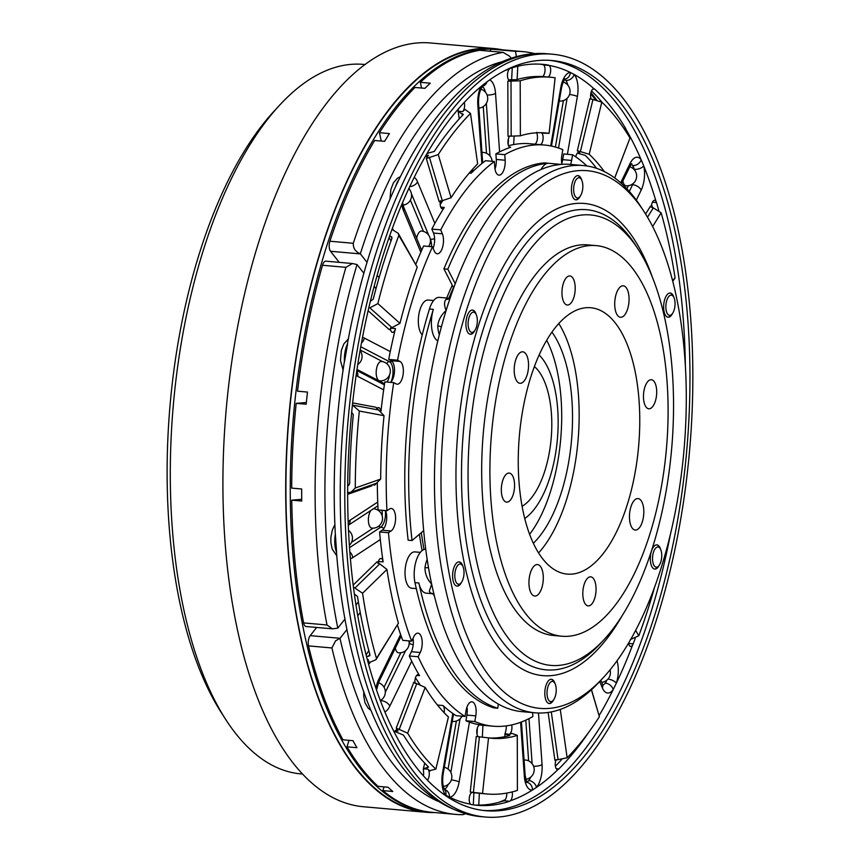 <?xml version="1.0" encoding="UTF-8"?>
<svg xmlns="http://www.w3.org/2000/svg" width="860" height="860" viewBox="0 0 860 860"><rect width="100%" height="100%" fill="white"/><g stroke="black" fill="none" stroke-linecap="round" stroke-linejoin="round"><path stroke-width="1.29" d="M534.404 366.575A73.541 32.927 -85 0 1 538.338 370.703A73.541 32.927 -85 0 1 550.647 443.577A73.541 32.927 -85 0 1 522.074 506.314M539.145 355.019A87.516 39.184 -85 0 1 542.133 358.373A87.516 39.184 -85 0 1 557.022 442.964A87.516 39.184 -85 0 1 524.718 518.526M462.024 716.208A9.729 9.729 0 0 1 452.51 721.465A9.729 4.354 -85 0 1 452.231 721.422M524.095 760.304A9.729 4.354 -85 0 1 525.395 759.993A9.729 9.729 0 0 1 525.74 779.321M416.659 238.295A9.729 4.354 -85 0 1 416.788 237.661A9.729 4.354 -85 0 1 421.572 231.039A9.729 9.729 0 0 1 428.592 246.422M316.641 627.445L310.202 635.647A7.288 3.268 95 0 0 308.858 638.41A7.288 3.268 95 0 0 308.525 645.892A382.872 171.43 -85 0 0 342.979 739.815L352.944 740.686A382.872 171.43 -85 0 0 356.954 747.705L346.988 746.824A382.872 171.43 -85 0 0 378.024 786.341L387.978 787.222A382.872 171.43 -85 0 0 392.837 791.49L382.883 790.609L384.033 786.868M310.202 635.647L340.076 638.281A7.288 3.268 95 0 0 340.001 638.389L335.637 640.775L331.906 647.956L308.525 645.892M586.885 165.969A291.712 130.612 95 0 0 572.588 154.757L571.61 160.444A11.546 5.171 -85 0 1 570.545 164.421M572.588 154.757L563.708 153.972L562.73 159.659A11.546 5.171 -85 0 1 561.774 163.346M561.967 164.314A11.546 5.171 -85 0 1 561.849 155.359L562.827 149.672A291.712 130.612 95 0 0 544.466 145.028A291.712 130.612 95 0 0 504.766 154.671L505.153 160.239A11.546 5.171 -85 0 1 498.95 175.15A11.546 5.171 -85 0 1 496.833 173.838A11.546 5.171 -85 0 1 494.769 167.066L494.382 161.497A291.712 130.612 95 0 0 440.718 229.867L442.362 233.823A11.546 5.171 -85 0 1 442.728 246.68A11.546 5.171 -85 0 1 437.235 253.775A11.546 5.171 -85 0 1 435.117 252.464A11.546 5.171 -85 0 1 434.128 250.722L432.483 246.766A291.712 130.612 95 0 0 397.589 360.19L400.061 361.479A11.546 5.171 -85 0 1 403.157 374.207A11.546 5.171 -85 0 1 397.105 384.205A11.546 5.171 -85 0 1 396.191 383.936L393.719 382.646A291.712 130.612 95 0 0 386.946 510.722L389.58 508.991A11.546 5.171 -85 0 1 391.354 508.486A11.546 5.171 -85 0 1 395.589 518.494A11.546 5.171 -85 0 1 391.096 530.986L388.473 532.716A291.712 130.612 95 0 0 411.639 641.13L413.724 636.851A11.546 5.171 -85 0 1 417.992 633.164A11.546 5.171 -85 0 1 422.077 640.259A11.546 5.171 -85 0 1 420.239 652.482L418.154 656.76A291.712 130.612 95 0 0 465.045 716.466L466.023 710.779A11.546 5.171 -85 0 1 471.914 701.824A11.546 5.171 -85 0 1 475.784 715.864L474.806 721.551A291.712 130.612 95 0 0 493.167 726.195A291.712 130.612 95 0 0 532.856 716.552L532.587 712.585M509.733 135.987A6.074 2.72 -85 0 0 507.938 142.685A6.074 2.72 -85 0 0 510.163 147.329A6.074 2.72 -85 0 0 510.679 147.264A291.712 130.612 95 0 0 499.585 151.898A291.712 130.612 95 0 0 495.897 153.886L496.274 159.455A11.546 5.171 -85 0 1 495.005 169.097M440.471 200.713A6.074 2.72 -85 0 0 442.373 208.765A6.074 2.72 -85 0 0 444.276 207.453A291.712 130.612 95 0 0 434.87 223.417A291.712 130.612 95 0 0 431.838 229.082L433.494 233.038A11.546 5.171 -85 0 1 433.096 248.239M622.844 181.062A9.729 4.354 95 0 0 625.972 185.76A9.729 4.354 95 0 0 626.091 185.771A9.729 9.729 0 0 0 629.799 166.786M511.463 58.276L509.324 56.04L503.143 52.374L479.762 50.31A382.872 171.43 -85 0 0 420.325 82.302L421.55 88.043M370.918 510.41A9.729 4.354 95 0 0 370.413 511.184A9.729 4.354 95 0 0 369.08 524.869A9.729 4.354 95 0 0 371.95 528.126A9.729 9.729 0 0 0 382.034 515.398A9.729 9.729 0 0 0 373.659 508.754A9.729 4.354 95 0 0 373.455 508.744M326.133 261.203A7.288 3.268 95 0 0 325.886 261.161A7.288 3.268 95 0 0 325.628 261.161A7.288 3.268 95 0 0 322.511 265.267A382.872 171.43 -85 0 0 297.538 391.192L307.493 392.063A382.872 171.43 -85 0 0 306.149 404.232L296.195 403.362A382.872 171.43 -85 0 0 291.712 488.114L301.677 488.985A382.872 171.43 -85 0 0 301.731 501.036L291.776 500.154L301.72 499.305M363.887 273.265L357.104 264.633A7.288 3.268 95 0 0 357.029 264.547L352.417 263.525L345.903 267.331L322.511 265.267M325.886 261.161L352.417 263.525M492.113 161.293A9.729 9.729 0 0 0 483.277 152.413A9.729 4.354 95 0 0 481.976 152.725M381.442 361.469A9.729 4.354 95 0 0 380.378 361.662A9.729 4.354 95 0 0 376.175 373.1A9.729 4.354 95 0 0 379.733 380.84A9.729 9.729 0 0 0 390.311 370.95A9.729 9.729 0 0 0 381.442 361.469M559.269 100.996A9.729 4.354 95 0 0 559.548 101.039A9.729 9.729 0 0 0 563.268 82.066M395.342 648.096A9.729 4.354 95 0 0 397.406 652.31A9.729 4.354 95 0 0 398.588 652.804A9.729 9.729 0 0 0 408.909 640.893M658.749 210.463A371.928 166.539 95 0 0 656.524 202.573L656.029 201.391A371.692 166.431 95 0 0 643.71 165.84A7.288 3.87 166.8 0 1 634.207 169.345L632.627 165.539A12.395 5.547 -85 0 1 634.207 169.345A12.395 5.547 -85 0 1 634.293 169.71M620.683 182.772L630.058 163.518A19.694 8.815 -85 0 1 641.184 159.788A371.692 166.431 95 0 0 626.177 129.742A6.074 2.72 -85 0 1 626.553 132.494M626.177 129.742L625.693 128.57A371.928 166.539 95 0 0 594.755 89.182L594.013 88.784A371.692 166.431 95 0 0 574.168 74.454A19.694 8.815 -85 0 1 577.383 96.46L567.407 154.295M536.855 132.311L537.328 135.385A6.074 2.72 -85 0 1 534.802 144.179M541.058 132.698A6.074 2.72 -85 0 1 542.52 134.268A6.074 2.72 -85 0 1 542.854 140.395A6.074 2.72 -85 0 1 540.435 144.674M565.052 79.099A7.288 6.514 -90.8 0 0 570.395 72.487A371.692 166.431 95 0 0 549.282 65.468L543.649 64.973A6.074 2.72 -85 0 1 544.455 66.198A6.074 2.72 -85 0 1 543.853 75.056L542.757 76.776M549.282 65.468A6.074 2.72 -85 0 1 550.088 66.693A6.074 2.72 -85 0 1 550.454 72.659A6.074 2.72 -85 0 1 548.153 77.024M472.925 168.872A6.074 2.72 -85 0 1 471.129 173.247L469.227 173.075M458.348 109.134L458.133 111.219L463.024 114.831L463.271 114.272M464.303 102.512A6.074 2.72 -85 0 1 462.669 111.617L458.133 111.219M376.508 409.145A6.074 2.72 -85 0 1 378.55 407.586A6.074 2.72 -85 0 1 380.185 409.188A6.074 2.72 -85 0 1 380.658 410.929M377.895 563.364A6.074 2.72 -85 0 1 381.023 558.473A6.074 2.72 -85 0 1 382.657 560.086A6.074 2.72 -85 0 1 383.13 561.881L378.346 561.462M466.98 707.103A11.546 5.171 -85 0 1 466.905 715.09L465.926 720.777A291.712 130.612 95 0 0 469.442 722.142L459.132 781.88A19.694 8.815 -85 0 1 449.479 797.166L445.706 795.199A19.694 8.815 -85 0 1 443.792 791.952A19.694 8.815 -85 0 1 442.491 773.204L452.801 713.467A291.712 130.612 95 0 1 442.986 705.522A6.074 2.72 -85 0 1 443.76 706.716A6.074 2.72 -85 0 1 444.125 712.693M394.654 731.451L403.437 735.053A359.781 161.089 -85 0 0 428.549 767.012L423.367 768.786L423.582 772.151A6.074 2.72 -85 0 1 423.421 775.881M430.129 770.431L429.978 771.044A359.781 161.089 95 0 1 427.904 769.184A6.074 2.72 -85 0 1 428.678 770.388A6.074 2.72 -85 0 1 427.42 780.181M506.26 725.894A6.074 2.72 -85 0 1 505.884 730.301L505.046 734.01L509.711 735.483A303.87 136.063 95 0 1 489.286 737.987M504.938 736.665L504.927 733.655L509.163 734.375A6.074 2.72 -85 0 0 511.668 724.937M444.491 789.501A7.288 6.514 -90.8 0 1 449.479 797.166A371.692 166.431 95 0 0 470.592 804.186L471.334 804.562A371.928 166.539 95 0 0 477.236 805.315A371.928 166.539 95 0 0 509.636 801.262L510.41 800.757A371.692 166.431 95 0 0 532.458 790.017A7.288 6.482 -99 0 0 526.804 782.267M474.43 805.014A371.928 166.539 95 0 0 504.003 800.767L504.777 800.262A6.074 2.72 -85 0 0 506.744 793.092M512.151 791.931A6.074 2.72 -85 0 1 510.41 800.757M555.377 766.249A371.928 166.539 95 0 0 561.849 759.294M652.579 208.012A371.928 166.539 95 0 0 651.633 204.637M550.712 145.921L560.741 87.784A19.694 8.815 -85 0 1 570.395 72.487L574.168 74.454A7.288 5.977 -40.6 0 1 565.783 80.421L564.697 79.518A12.395 5.547 -85 0 1 565.783 80.421A12.395 5.547 -85 0 1 567.75 84.989M548.551 65.102A371.928 166.539 95 0 0 542.649 64.339A371.928 166.539 95 0 0 510.249 68.402L509.464 68.907A371.692 166.431 95 0 0 505.497 70.369M631.24 164.249A12.395 5.547 -85 0 1 632.627 165.539A7.288 5.794 144.2 0 0 641.184 159.788L643.71 165.84A19.694 8.815 -85 0 1 641.162 190.178L636.325 200.122M653.062 160.014A376.551 168.603 95 0 0 551.926 60.522A376.551 168.603 95 0 0 372.702 291.873A376.551 168.603 95 0 0 384.56 711.209A376.551 168.603 95 0 0 485.706 810.7A376.551 168.603 95 0 0 664.92 579.35A376.551 168.603 95 0 0 653.062 160.014M382.313 715.832A382.872 171.43 95 0 0 485.147 817A382.872 171.43 95 0 0 667.382 581.758A382.872 171.43 95 0 0 655.32 155.391A382.872 171.43 95 0 0 552.475 54.223A382.872 171.43 95 0 0 370.252 289.465A382.872 171.43 95 0 0 382.313 715.832M416.315 588.616L411.693 588.208A18.232 8.159 -85 0 1 408.349 586.133A18.232 8.159 -85 0 1 405.716 565.342A18.232 8.159 -85 0 1 414.896 551.894L420.325 552.367M462.164 565.181A10.137 4.536 -85 0 1 462.454 565.579A10.137 4.536 -85 0 1 460.906 583.069A10.137 4.536 -85 0 1 456.66 583.069A10.137 4.536 -85 0 1 455.714 569.417A10.137 4.536 -85 0 1 462.164 565.181M458.928 561.892A12.158 5.439 -85 0 1 460.917 563.246A12.158 5.439 -85 0 1 461.261 563.719L462.454 565.579M460.906 583.069L459.412 584.682A12.158 5.439 -85 0 1 456.8 586.079M554.657 682.98A10.137 4.536 -85 0 1 553.109 700.47A10.137 4.536 -85 0 1 548.863 700.47A10.137 4.536 -85 0 1 547.917 686.817A10.137 4.536 -85 0 1 554.367 682.582A10.137 4.536 -85 0 1 554.657 682.98L553.464 681.131A12.158 5.439 95 0 0 553.12 680.647A12.158 5.439 95 0 0 551.142 679.292M555.108 683.818A12.158 5.439 95 0 0 553.614 680.69A12.158 5.439 95 0 0 551.389 679.303A12.158 5.439 95 0 0 545.272 688.269A12.158 5.439 95 0 0 547.024 702.136A12.158 5.439 95 0 0 549.25 703.523A12.158 5.439 95 0 0 553.7 699.728M475.763 313.739A10.137 4.536 -85 0 1 474.215 331.229A10.137 4.536 -85 0 1 469.969 331.229A10.137 4.536 -85 0 1 469.022 317.577A10.137 4.536 -85 0 1 475.483 313.33A10.137 4.536 -85 0 1 475.763 313.739L474.569 311.879A12.158 5.439 95 0 0 474.236 311.406A12.158 5.439 95 0 0 472.248 310.051M476.214 314.567A12.158 5.439 95 0 0 474.72 311.449A12.158 5.439 95 0 0 472.495 310.062A12.158 5.439 95 0 0 466.378 319.028A12.158 5.439 95 0 0 468.13 332.885A12.158 5.439 95 0 0 470.356 334.271A12.158 5.439 95 0 0 474.806 330.487M581.285 179.299A10.137 4.536 -85 0 1 579.737 196.79A10.137 4.536 -85 0 1 575.49 196.79A10.137 4.536 -85 0 1 574.544 183.137A10.137 4.536 -85 0 1 580.995 178.891A10.137 4.536 -85 0 1 581.285 179.299L580.091 177.439A12.158 5.439 95 0 0 579.747 176.966A12.158 5.439 95 0 0 577.769 175.612M581.736 180.127A12.158 5.439 95 0 0 580.242 177.01A12.158 5.439 95 0 0 578.017 175.623A12.158 5.439 95 0 0 571.9 184.588A12.158 5.439 95 0 0 573.652 198.445A12.158 5.439 95 0 0 575.878 199.832A12.158 5.439 95 0 0 580.328 196.048M673.487 296.7A10.137 4.536 -85 0 1 671.95 314.19A10.137 4.536 -85 0 1 667.704 314.19A10.137 4.536 -85 0 1 666.758 300.538A10.137 4.536 -85 0 1 673.208 296.302A10.137 4.536 -85 0 1 673.487 296.7L672.305 294.851A12.158 5.439 95 0 0 671.961 294.367A12.158 5.439 95 0 0 669.972 293.013M673.939 297.528A12.158 5.439 95 0 0 672.455 294.41A12.158 5.439 95 0 0 670.22 293.023A12.158 5.439 95 0 0 664.103 301.989A12.158 5.439 95 0 0 665.855 315.856A12.158 5.439 95 0 0 668.091 317.233A12.158 5.439 95 0 0 672.541 313.448M660.179 548.54A10.137 4.536 -85 0 1 658.631 566.03A10.137 4.536 -85 0 1 654.385 566.03A10.137 4.536 -85 0 1 653.439 552.378A10.137 4.536 -85 0 1 659.889 548.142A10.137 4.536 -85 0 1 660.179 548.54L658.986 546.691A12.158 5.439 95 0 0 658.642 546.207A12.158 5.439 95 0 0 656.664 544.853M660.63 549.379A12.158 5.439 95 0 0 659.136 546.25A12.158 5.439 95 0 0 656.911 544.864A12.158 5.439 95 0 0 650.794 553.829A12.158 5.439 95 0 0 652.546 567.697A12.158 5.439 95 0 0 654.772 569.083A12.158 5.439 95 0 0 659.222 565.289M490.404 677.594A269.836 120.819 95 0 0 603.365 677.551A269.836 120.819 95 0 0 644.441 212.226A269.836 120.819 95 0 0 636.862 201.541A269.836 120.819 95 0 0 465.217 314.265A269.836 120.819 95 0 0 490.404 677.594M603.365 677.551L599.753 681.453A274.695 123.001 -85 0 1 535.146 712.822A274.695 123.001 -85 0 1 484.76 681.507A274.695 123.001 -85 0 1 445.136 368.252A274.695 123.001 -85 0 1 583.456 165.561A274.695 123.001 -85 0 1 633.852 196.865A274.695 123.001 -85 0 1 641.56 207.754L644.441 212.226M535.146 712.822L522.16 711.671A274.695 123.001 -85 0 1 471.764 680.357A274.695 123.001 -85 0 1 435.59 600.667A274.695 123.001 -85 0 1 434.364 595.851A274.695 123.001 -85 0 1 431.656 584.112C427.237 579.425 425.012 573.921 424.958 567.621A21.876 9.793 -85 0 1 427.151 559.333M441.363 326.983A7.288 2.021 -3.3 0 0 437.74 325.994C438.439 319.952 441.234 314.781 446.125 310.481C444.104 305.45 444.029 301.763 445.921 299.398A21.876 9.793 -85 0 1 449.533 298.269L439.352 297.377A21.876 9.793 95 0 0 429.452 309.009A274.695 123.001 -85 0 0 408.135 540.198L412.037 540.542A274.695 123.001 -85 0 1 433.354 309.353A21.876 9.793 95 0 0 435.396 338.808A21.876 9.793 95 0 0 437.815 340.861M430.398 593.045A21.876 9.793 -85 0 0 432.376 593.701L432.773 593.798A7.288 6.375 -59.7 0 0 430.398 593.045L429.29 591.282L431.656 584.112A274.695 123.001 -85 0 1 429.204 571.653A274.695 123.001 -85 0 1 428.344 566.772A274.695 123.001 -85 0 1 440.943 328.552A274.695 123.001 -85 0 1 442.223 323.844A274.695 123.001 -85 0 1 446.125 310.481A274.695 123.001 -85 0 1 450.253 297.71A274.695 123.001 -85 0 1 451.844 293.088A274.695 123.001 -85 0 1 551.668 165.916A274.695 123.001 -85 0 1 559.602 164.518A274.695 123.001 -85 0 1 560.774 164.4L544.875 162.938A21.876 9.793 95 0 0 544.111 162.938A274.695 123.001 -85 0 0 443.921 268.868L453.682 287.971M604.064 639.582L600.452 643.495A230.942 103.404 -85 0 1 582.854 658.921A230.942 103.404 -85 0 1 503.777 643.538A230.942 103.404 -85 0 1 479.385 342.205A230.942 103.404 -85 0 1 620.984 226.975A230.942 103.404 -85 0 1 629.122 236.102A230.942 103.404 -85 0 1 635.604 245.25L638.486 249.722A226.072 101.233 95 0 0 632.132 240.768A226.072 101.233 95 0 0 488.329 335.217A226.072 101.233 95 0 0 509.421 639.625A226.072 101.233 95 0 0 604.064 639.582A226.072 101.233 95 0 0 638.486 249.722M549.002 703.48A12.158 5.439 95 0 0 551.615 702.082L553.109 700.47M470.108 334.239A12.158 5.439 95 0 0 472.721 332.841L474.215 331.229M575.63 199.799A12.158 5.439 95 0 0 578.242 198.402L579.737 196.79M667.844 317.2A12.158 5.439 95 0 0 670.456 315.803L671.95 314.19M654.524 569.041A12.158 5.439 95 0 0 657.137 567.643L658.631 566.03M596.249 245.627L588.014 244.906A196.058 87.784 95 0 0 489.297 389.569A196.058 87.784 95 0 0 517.569 613.148A196.058 87.784 95 0 0 553.539 635.497L561.774 636.217A196.058 87.784 -85 0 1 525.804 613.868A196.058 87.784 -85 0 1 497.521 390.3A196.058 87.784 -85 0 1 596.249 245.627A196.058 87.784 -85 0 1 632.207 267.976A196.058 87.784 -85 0 1 660.491 491.554A196.058 87.784 -85 0 1 561.774 636.217M585.477 604.236A14.588 6.536 -85 0 1 583.37 587.606A14.588 6.536 -85 0 1 590.723 576.845A14.588 6.536 -85 0 1 593.389 578.511A14.588 6.536 -85 0 1 595.496 595.141A14.588 6.536 -85 0 1 588.154 605.902A14.588 6.536 -85 0 1 585.477 604.236M503.981 500.466A14.588 6.536 -85 0 1 501.875 483.836A14.588 6.536 -85 0 1 509.217 473.075A14.588 6.536 -85 0 1 511.893 474.731A14.588 6.536 -85 0 1 514 491.372A14.588 6.536 -85 0 1 506.647 502.132A14.588 6.536 -85 0 1 503.981 500.466M564.622 303.344A14.588 6.536 -85 0 1 562.515 286.713A14.588 6.536 -85 0 1 569.857 275.952A14.588 6.536 -85 0 1 572.534 277.608A14.588 6.536 -85 0 1 574.641 294.249A14.588 6.536 -85 0 1 567.299 305.01A14.588 6.536 -85 0 1 564.622 303.344M646.118 407.113A14.588 6.536 -85 0 1 644.022 390.483A14.588 6.536 -85 0 1 651.364 379.722A14.588 6.536 -85 0 1 654.041 381.378A14.588 6.536 -85 0 1 656.137 398.019A14.588 6.536 -85 0 1 648.795 408.779A14.588 6.536 -85 0 1 646.118 407.113M531.835 594.249A15.802 7.074 -85 0 1 529.556 576.232A15.802 7.074 -85 0 1 537.511 564.568A15.802 7.074 -85 0 1 540.413 566.375A15.802 7.074 -85 0 1 542.692 584.391A15.802 7.074 -85 0 1 534.737 596.055A15.802 7.074 -85 0 1 531.835 594.249M517.086 381.485A15.802 7.074 -85 0 1 514.807 363.468A15.802 7.074 -85 0 1 522.762 351.804A15.802 7.074 -85 0 1 525.664 353.611A15.802 7.074 -85 0 1 527.943 371.627A15.802 7.074 -85 0 1 519.988 383.291A15.802 7.074 -85 0 1 517.086 381.485M617.598 315.48A15.802 7.074 -85 0 1 615.319 297.463A15.802 7.074 -85 0 1 623.274 285.8A15.802 7.074 -85 0 1 626.177 287.606A15.802 7.074 -85 0 1 628.456 305.623A15.802 7.074 -85 0 1 620.501 317.275A15.802 7.074 -85 0 1 617.598 315.48M632.347 528.244A15.802 7.074 -85 0 1 630.068 510.227A15.802 7.074 -85 0 1 638.023 498.563A15.802 7.074 -85 0 1 640.926 500.359A15.802 7.074 -85 0 1 643.205 518.386A15.802 7.074 -85 0 1 635.25 530.039A15.802 7.074 -85 0 1 632.347 528.244M615.287 322.984A133.698 59.867 95 0 0 590.766 307.74A133.698 59.867 95 0 0 523.439 406.404A133.698 59.867 95 0 0 542.725 558.871A133.698 59.867 95 0 0 567.256 574.104A133.698 59.867 95 0 0 634.572 475.451A133.698 59.867 95 0 0 615.287 322.984M422.228 334.948A18.232 8.159 -85 0 1 421.658 334.293A18.232 8.159 -85 0 1 419.024 313.502A18.232 8.159 -85 0 1 428.215 300.054L433.644 300.527M498.305 704.071L497.757 708.242A274.695 123.001 -85 0 1 458.993 679.228A274.695 123.001 -85 0 1 418.885 582.983A21.876 9.793 95 0 0 422.077 590.648A21.876 9.793 95 0 0 426.098 593.142L432.376 593.701M497.757 708.242L493.855 707.898A274.695 123.001 -85 0 1 455.09 678.884A274.695 123.001 -85 0 1 414.982 582.639A21.876 9.793 95 0 1 416.283 560.408A21.876 9.793 95 0 1 425.721 549.196M462.906 566.407A12.158 5.439 95 0 0 461.411 563.289A12.158 5.439 95 0 0 459.186 561.903A12.158 5.439 95 0 0 453.059 570.868A12.158 5.439 95 0 0 454.811 584.725A12.158 5.439 95 0 0 457.047 586.111A12.158 5.439 95 0 0 461.498 582.327M422.12 550.583A229.727 102.856 -85 0 1 419.39 534.264M446.706 298.022A229.727 102.856 -85 0 1 452.274 285.219M455.252 283.757L447.813 269.212A274.695 123.001 -85 0 1 548.003 163.282A21.876 9.793 95 0 0 541.069 169.506M412.037 540.542L423.679 530.609M447.813 269.212L443.921 268.868M554.109 165.367L560.774 164.4A274.695 123.001 -85 0 1 561.73 164.335A274.695 123.001 -85 0 1 569.814 164.357A274.695 123.001 -85 0 1 570.47 164.41L583.456 165.561M533.329 543.273A119.11 53.331 95 0 0 571.513 440.266A119.11 53.331 95 0 0 551.959 332.154M538.575 552.948A133.698 59.867 95 0 0 558.817 323.553M546.713 340.313A119.11 53.331 -85 0 1 529.588 534.329M428.495 567.643A7.288 1.021 9.1 0 1 424.958 567.621M449.533 298.269L449.587 298.452A7.288 6.085 54.5 0 1 445.921 299.398M651.364 207.314A6.074 2.72 -85 0 1 654.664 200.315A6.074 2.72 -85 0 1 656.029 201.391M575.77 156.843A6.074 2.72 -85 0 1 578.812 152.435A6.074 2.72 -85 0 1 579.672 152.854L577.899 152.693M604.311 171.559A303.87 136.063 -85 0 0 589.218 154.262L577.318 150.726A303.87 136.063 -85 0 1 579.672 152.854M591.186 99.255A6.074 2.72 -85 0 1 591.003 92.493A6.074 2.72 -85 0 1 593.894 88.773A6.074 2.72 -85 0 1 594.013 88.784M509.464 68.907A6.074 2.72 -85 0 0 507.475 75.594A6.074 2.72 -85 0 0 509.7 80.442A6.074 2.72 -85 0 0 510.238 80.378A359.781 161.089 95 0 0 507.841 81.216L520.203 80.797A359.781 161.089 95 0 1 550.454 77.228L544.821 76.733A359.781 161.089 -85 0 0 516.505 79.711L508.615 79.786M541.08 132.698A303.87 136.063 -85 0 1 543.617 133.16L549.099 133.343A303.87 136.063 -85 0 0 545.53 132.924A303.87 136.063 -85 0 0 520.365 135.826L507.991 136.235L507.841 81.216M425.603 156.122A6.074 2.72 -85 0 0 426.506 156.584A6.074 2.72 -85 0 0 428.42 155.251A359.781 161.089 95 0 0 426.345 158.573L438.245 154.542A359.781 161.089 95 0 1 470.495 113.445L477.655 163.873A303.87 136.063 -85 0 0 451.091 197.714L439.191 201.745L426.345 158.573M494.382 161.497L485.502 160.713A291.712 130.612 95 0 0 481.869 163.529A291.712 130.612 95 0 0 471.129 173.247M477.655 163.873L470.495 113.445L464.959 109.37A359.781 161.089 95 0 0 462.669 111.617M390.343 328.176A6.074 2.72 -85 0 0 392.547 332.401A6.074 2.72 -85 0 0 395.46 328.563A291.712 130.612 95 0 0 390.268 351.589A291.712 130.612 95 0 0 388.709 359.405L391.182 360.695A11.546 5.171 -85 0 1 394.493 370.724A11.546 5.171 -85 0 1 390.676 382.377M432.483 246.766L423.604 245.981A291.712 130.612 95 0 0 420.83 252.238A291.712 130.612 95 0 0 415.95 263.988M377.325 482.858A291.712 130.612 95 0 0 377.723 502.057A291.712 130.612 95 0 0 378.067 509.937L386.946 510.722M376.185 483.341A6.074 2.72 -85 0 1 374.025 485.104A6.074 2.72 -85 0 1 372.96 484.47M393.719 382.646L384.839 381.862A291.712 130.612 95 0 0 383.657 389.87A291.712 130.612 95 0 0 381.012 411.177M397.46 625.145A291.712 130.612 95 0 0 400.62 634.519A291.712 130.612 95 0 0 402.76 640.345L411.639 641.13M368.435 663.769A6.074 2.72 -85 0 0 368.144 659.491A359.781 161.089 95 0 0 369.348 663.565L369.456 662.479L375.949 659.706L376.476 658.405A359.781 161.089 95 0 1 362.554 593.239L353.385 587.004M385.506 510.593A11.546 5.171 -85 0 1 386.355 521.633A11.546 5.171 -85 0 1 382.227 530.201L379.593 531.931A291.712 130.612 95 0 0 380.324 539.553A291.712 130.612 95 0 0 383.13 561.881M415.004 683.345A6.074 2.72 -85 0 1 418.175 674.616A6.074 2.72 -85 0 1 419.519 675.648L416.659 675.401M413.026 638.281A11.546 5.171 -85 0 1 411.36 651.697L409.274 655.976A291.712 130.612 95 0 0 411.725 661.168A291.712 130.612 95 0 0 419.519 675.648M394.256 732.215A6.074 2.72 -85 0 1 396.621 730.033A6.074 2.72 -85 0 1 397.976 731.075L395.095 730.828M429.785 770.678L435.837 769.087A359.781 161.089 95 0 1 407.651 733.204L396.234 728.087A359.781 161.089 95 0 0 397.976 731.075M470.592 804.186A6.074 2.72 -85 0 1 469.366 797.317A6.074 2.72 -85 0 1 472.495 792.468A6.074 2.72 -85 0 1 472.591 792.479A359.781 161.089 95 0 1 470.259 792.038L482.535 793.436A359.781 161.089 95 0 0 487.179 793.995A359.781 161.089 95 0 0 517.419 790.426L517.29 735.321L511.883 733.429A303.87 136.063 -85 0 1 509.163 734.375M478.407 736.794A6.074 2.72 -85 0 1 476.892 730.033A6.074 2.72 -85 0 1 480.063 724.883A6.074 2.72 -85 0 1 480.149 724.894L479.966 724.883M469.442 722.142A291.712 130.612 95 0 0 480.149 724.894M526.234 782.192L528.771 780.536A7.288 5.493 40 0 1 536.479 787.384A371.692 166.431 95 0 0 558.033 769.485A6.074 2.72 -85 0 1 557.474 769.56A6.074 2.72 -85 0 1 555.345 765.98A6.074 2.72 -85 0 1 556.173 759.649M617.007 660.77A19.694 8.815 -85 0 1 616.362 683.13A371.692 166.431 95 0 0 632.573 645.107A6.074 2.72 -85 0 1 630.649 646.473A6.074 2.72 -85 0 1 628.542 643.087M630.348 639.517L638.787 635.798A359.781 161.089 95 0 0 654.718 586.724M548.121 712.445L554.915 760.283L567.138 757.778A359.781 161.089 95 0 0 599.388 716.692L591.497 689.688M472 792.522L478.784 793.199A359.781 161.089 -85 0 0 481.546 793.5L487.179 793.995M470.259 792.038L476.257 736.493L488.534 737.88A303.87 136.063 -85 0 0 492.092 738.299A303.87 136.063 -85 0 0 517.269 735.408L517.419 790.426M508.883 735.719L508.883 734.988L509.711 735.483M448.393 717.165L435.816 769.281L448.318 717.347M396.234 728.087L413.789 682.292L425.195 687.409A303.87 136.063 -85 0 0 448.415 716.971M354.32 593.97L357.502 596.528A359.781 161.089 -85 0 0 369.908 654.578L369.8 655.696L366.532 656.599M353.148 585.101L377.078 561.784L386.946 569.471A303.87 136.063 -85 0 0 398.416 623.145L375.949 659.706M352.406 405.006L359.329 411.037A359.781 161.089 95 0 0 355.266 488.018L350.998 492.21L347.752 492.694M351.589 412.187L353.288 414.756A359.781 161.089 -85 0 0 349.665 483.341L348.279 485.448M352.632 402.888L375.971 407.264L384.033 415.67A303.87 136.063 -85 0 0 380.679 479.074L376.411 483.255L350.998 492.21M372.025 484.803L371.81 485.846L347.633 494.349M392.246 228.803L392.418 229.738L398.159 233.253L398.836 235.425A359.781 161.089 95 0 0 377.873 303.591L369.864 307.869L391.956 327.628L389.344 329.713L368.123 310.729M389.655 235.973L391.837 237.016L391.913 238.446A359.781 161.089 -85 0 0 373.229 299.173L370.359 301.258M398.159 233.253L417.229 267.213A303.87 136.063 -85 0 0 399.964 323.349L391.956 327.628M427.205 153.359L434.3 151.435A359.781 161.089 -85 0 1 463.024 114.831M555.098 77.819L555.098 77.798A359.781 161.089 95 0 0 550.454 77.228M543.627 133.064L544.616 133.139M614.739 177.966L629.982 138.019A359.781 161.089 95 0 0 601.796 102.136L589.895 98.61L577.318 150.726M596.657 168.367A303.87 136.063 95 0 0 585.241 155.359L577.383 153.144M672.778 281.263L675.068 277.984A359.781 161.089 95 0 0 661.146 212.818L650.525 206.099L645.58 214.032M482.535 793.436L488.534 737.88M407.651 733.204L425.195 687.409M398.416 623.145L376.476 658.405M362.554 593.239L386.946 569.471M380.679 479.074L355.266 488.018M359.329 411.037L384.033 415.67M399.964 323.349L377.873 303.591M398.836 235.425L417.229 267.213M451.091 197.714L438.245 154.542M520.365 135.826L520.203 80.797M555.098 77.798L549.099 133.343L555.108 77.808M589.218 154.262L601.796 102.136M629.982 138.019L614.685 177.923M652.633 226.513L661.146 212.818M675.068 277.984L672.563 280.435M638.787 635.798L635.637 630.348M591.39 689.795L599.388 716.692M567.138 757.778L560.268 709.403M415.455 677.734A291.712 130.612 95 0 0 419.959 684.614M442.954 200.401A291.712 130.612 95 0 0 440.18 204.572M544.466 145.028L529.953 143.749A291.712 130.612 95 0 0 508.529 145.727M538.478 713.005L542.058 764.626A19.694 8.815 -85 0 1 536.479 787.384L532.458 790.017A19.694 8.815 -85 0 1 526.18 784.847A19.694 8.815 -85 0 1 524.342 776.257A7.288 2.171 -4 0 0 525.127 775.183L521.439 721.981M558.033 769.485L558.807 768.958A371.928 166.539 95 0 0 588.638 732.397M608.02 679.045A7.288 2.999 -161.9 0 1 616.362 683.13L613.169 689.666A7.288 5.246 -143.7 0 0 605.268 683.076L606.816 680.206A12.395 5.547 -85 0 1 605.268 683.076A12.395 5.547 -85 0 1 602.849 685.054M632.573 645.107L633.196 643.839A371.928 166.539 95 0 0 635.185 638.496M602.365 102.662A371.928 166.539 95 0 0 591.529 90.956M542.918 64.597A371.928 166.539 95 0 0 539.822 64.145M336.615 552.378L335.346 534.157M344.452 362.082L347.655 343.484M396.094 185.62L398.642 180.234M441.728 792.877A371.692 166.431 95 0 0 445.706 795.199A7.288 5.977 -40.6 0 0 444.749 789.878L444.76 789.888M482.75 86.118A7.288 6.482 -99 0 0 486.954 82.012M482.062 86.269L482.481 86.398A7.288 5.493 -140 0 0 483.32 84.828M465.926 720.777L474.806 721.551M427.904 769.184L423.367 768.786L423.313 769.915M452.801 713.467A291.712 130.612 95 0 0 456.165 715.681L465.045 716.466M409.274 655.976L418.154 656.76M379.593 531.931L388.473 532.716M397.589 360.19L388.709 359.405M440.718 229.867L431.838 229.082M504.766 154.671L495.897 153.886M374.154 286.337L375.992 288.68M357.029 264.547A375.573 168.173 95 0 0 337.808 628.133A7.288 3.268 95 0 0 337.894 628.037L344.989 618.996M358.383 601.936L355.954 605.021M332.272 628.832L306.052 626.51A7.288 3.268 95 0 1 303.612 622.909A382.872 171.43 -85 0 1 291.776 500.154M303.612 622.909L326.993 624.973A382.872 171.43 -85 0 1 345.903 267.331M306.332 402.48L296.195 403.362M326.993 624.973L332.401 628.843L337.808 628.133M478.74 805.111L479.364 793.275M482.331 737.181L482.954 725.292M499.004 802.272A375.573 168.173 95 0 0 505.304 799.628M512.259 67.757L511.614 79.786M508.529 138.309L508.185 144.641M502.842 61.544A375.573 168.173 95 0 0 360.329 253.818A7.288 3.268 95 0 0 360.404 253.904L330.519 251.27L339.216 262.332M379.077 277.694L377.185 275.275M367.08 262.407L360.404 253.904M330.519 251.27A7.288 3.268 95 0 1 329.917 241.219A382.872 171.43 -85 0 1 374.67 140.481L384.624 141.352A382.872 171.43 -85 0 1 389.419 133.579L379.454 132.698A382.872 171.43 -85 0 1 414.971 87.462L424.926 88.333A382.872 171.43 -85 0 1 430.279 83.183L420.325 82.302M329.917 241.219L353.299 243.283A382.872 171.43 -85 0 1 503.143 52.374L480.138 50.288A7.288 3.268 95 0 0 479.762 50.31M381.238 141.061L379.454 132.698M353.299 243.283C353.084 248.185 355.438 251.7 360.329 253.818M595.862 100.115A375.573 168.173 95 0 0 590.702 94.073M513.656 144.566L514.097 136.149M517.096 79.539L517.795 66.241M489.748 51.138A7.288 3.268 95 0 1 492.07 49.246A382.872 171.43 -85 0 1 499.434 49.547L522.815 51.611A382.872 171.43 -85 0 1 534.942 53.664M492.07 49.246L515.452 51.31A382.872 171.43 -85 0 1 522.815 51.611M590.971 92.644A382.872 171.43 -85 0 1 596.926 100.362M515.452 51.31L516.441 56.771M340.076 638.281L346.999 629.466M357.749 615.782L360.254 612.578M340.001 638.389A375.573 168.173 95 0 0 437.568 801.101M477.354 727.979L477.02 734.3M473.925 792.716L473.29 804.863M465.281 813.829L462.841 814.678A382.872 171.43 -85 0 1 455.488 814.377L432.107 812.313A382.872 171.43 -85 0 1 382.883 790.609M455.488 814.377A382.872 171.43 -85 0 1 331.906 647.956M348.988 740.342L346.988 746.824M365.156 64.532L363.49 64.392A356.126 159.465 95 0 0 279.737 105.049A356.126 159.465 95 0 0 225.524 719.186A356.126 159.465 95 0 0 235.522 733.29A356.126 159.465 95 0 0 300.86 773.892L302.526 774.032M426.216 812.281L363.425 806.745A383.356 171.656 -85 0 1 293.099 763.046A383.356 171.656 -85 0 1 237.801 325.875A383.356 171.656 -85 0 1 430.838 43L493.629 48.547A383.356 171.656 95 0 0 300.591 331.412A383.356 171.656 95 0 0 355.889 768.593A383.356 171.656 95 0 0 426.216 812.281A383.356 171.656 95 0 0 434.87 812.56M498.671 49.482A382.872 171.43 95 0 0 497.918 49.407L493.586 49.031A382.872 171.43 95 0 0 300.796 331.541A382.872 171.43 95 0 0 356.019 768.163A382.872 171.43 95 0 0 426.259 811.797L430.591 812.184A382.872 171.43 95 0 0 431.344 812.249M497.918 49.407A382.872 171.43 95 0 0 305.117 331.928A382.872 171.43 95 0 0 360.351 768.539A382.872 171.43 95 0 0 430.591 812.184M502.197 49.783A383.356 171.656 95 0 0 493.629 48.547M225.524 719.186L221.213 712.467A348.837 156.198 -85 0 1 274.318 110.908L279.737 105.049M562.73 159.659L571.61 160.444M496.274 159.455L505.153 160.239M433.494 233.038L442.362 233.823M656.524 202.573L652.428 202.207M509.636 801.262L504.003 800.767M442.491 773.204A7.288 1.193 9.8 0 1 443.179 773.871L453.521 713.961M381.797 699.545L381.27 700.631A2.429 1.408 26 0 1 380.475 700.459M411.725 661.168L389.816 706.135A7.288 4.236 -154 0 0 381.27 700.631A12.395 5.547 -85 0 1 380.733 701.609M448.264 784.331A12.395 5.547 -85 0 1 444.308 789.179M530.652 777.236A12.395 5.547 -85 0 1 528.771 780.536A12.395 5.547 -85 0 1 526.696 782.084M377.766 715.434A382.872 171.43 95 0 0 480.6 816.602C434.375 810.421 397.976 775.408 371.423 711.542C327.133 608.203 321.952 435.343 358.201 294.529C394.213 149.253 469.205 46.386 547.928 53.825A382.872 171.43 95 0 0 365.704 289.067A382.872 171.43 95 0 0 377.766 715.434M549.648 60.35A376.551 168.603 -85 0 1 648.515 159.616A376.551 168.603 -85 0 1 685.366 365.532M439.32 334.776A21.876 9.793 -85 0 1 437.74 325.994M622.339 615.362A236.951 106.092 -85 0 1 499.327 648.591A236.951 106.092 -85 0 1 477.214 329.541A236.951 106.092 -85 0 1 627.94 230.544A236.951 106.092 -85 0 1 652.224 276.78M418.885 582.983L414.982 582.639M424.034 549.486A229.727 102.856 -85 0 1 421.292 532.641M448.866 298.216A229.727 102.856 -85 0 1 453.467 287.541M548.003 163.282L544.111 162.938M433.354 309.353L429.452 309.009M489.759 79.969A19.694 8.815 -85 0 1 495.532 93.396L499.585 151.898M414.273 177.364A19.694 8.815 -85 0 1 417.541 181.836L434.87 223.417M481.869 163.529L477.816 105.038A19.694 8.815 -85 0 1 480.589 87.053M362.469 337.571A19.694 8.815 -85 0 1 364.307 338.055L390.268 351.589M420.83 252.238L403.501 210.657A19.694 8.815 -85 0 1 401.889 204.347M392.396 228.394L393.611 230.501M348.139 521.988A19.694 8.815 -85 0 1 350.095 520.203L377.723 502.057M383.657 389.87L357.695 376.347A19.694 8.815 -85 0 1 356.158 375.143M375.96 688.376A19.694 8.815 -85 0 1 378.712 679.486L400.62 634.519M370.38 661.899L369.348 663.565M380.324 539.553L352.697 557.699A19.694 8.815 -85 0 1 350.353 558.57M389.816 706.135A19.694 8.815 -85 0 1 384.871 711.951M524.342 776.257L520.601 722.292M599.173 715.477A371.692 166.431 95 0 0 613.169 689.666A19.694 8.815 -85 0 1 602.333 687.828L599.699 681.507M670.51 533.78A376.551 168.603 -85 0 1 483.438 810.464M368.144 659.491L367.263 659.416M428.42 155.251L426.216 155.058M510.238 80.378L509.195 80.281M473.398 792.436L479.407 736.891M399.104 729.656L416.648 683.872M355.062 587.928L379.454 564.16M442.212 200.391L429.366 157.219M511.173 136.02L511.012 81.001M580.35 151.758L592.927 99.642M647.515 217.214L653.149 208.152M558.043 759.445L551.292 711.897M335.25 534.791A19.447 8.707 95 0 0 336.367 551.733M347.59 343.624A19.447 8.707 95 0 0 344.441 362.028M399.083 179.321A19.447 8.707 95 0 0 395.557 186.77M528.62 760.842L525.793 720.164M448.071 769.066L456.359 721.024M384.054 687.226L400.846 652.74M351.525 542.337L373.111 528.158M382.152 515.774A9.965 4.461 95 0 0 381.958 510.281M382.603 361.641L360.179 349.956M356.997 369.424L383.538 383.259A9.965 4.461 95 0 0 384.592 383.495M386.946 382.044A9.965 4.461 95 0 0 389.548 374.938M423.41 231.383L410.392 200.133M486.502 153.274L483.266 106.64M555.388 147.049L563.397 100.609M626.875 188.759L628.359 185.706M528.986 718.637L532.104 763.562M460.057 718.831L450.823 772.366M410.048 640.99A12.395 5.547 -85 0 1 409.156 643.355M405.63 650.611L385.323 692.3M385.355 510.582A12.395 5.547 -85 0 1 380.7 527.202A2.429 2.053 56.7 0 1 378.851 526.051M383.947 528.373A7.288 6.149 56.7 0 0 380.7 527.202L349.504 547.691M386.903 363.758A2.429 2.139 117.5 0 1 389.451 361.705A12.395 5.547 -85 0 1 392.956 370.144A12.395 5.547 -85 0 1 390.838 382.227M383.614 384.441A2.429 2.139 117.5 0 1 383.538 383.259M360.759 346.741L389.451 361.705A7.288 6.407 -62.5 0 0 392.063 361.372M430.322 239.241A2.429 1.655 157.4 0 1 430.387 239.252A12.395 5.547 -85 0 1 431.602 246.691M409.081 188.136L409.812 189.888M411.424 193.758L428.667 235.145M430.279 239.005L430.387 239.252A7.288 4.956 -22.6 0 0 434.601 238.607M482.31 86.623A12.395 5.547 -85 0 1 485.362 92.084M486.341 103.469L489.985 155.982M567.095 98.406L558.527 148.027M633.067 183.642A12.395 5.547 -85 0 1 632.605 184.663A2.429 1.408 26 0 1 631.821 184.502M641.162 190.178A7.288 4.236 -154 0 0 632.605 184.663L629.316 191.425M533.651 766.271A7.288 2.171 -4 0 0 542.058 764.626M451.36 779.902A7.288 1.193 9.8 0 1 459.132 781.88M409.145 643.71A7.288 4.236 26 0 1 413.187 644.957M401.179 636.099L378.776 682.098A7.288 4.236 -154 0 0 378.712 679.486M352.697 557.699A7.288 6.149 -123.3 0 0 349.827 552.012M348.257 525.213A7.288 6.149 -123.3 0 0 350.095 520.203M357.695 376.347A7.288 6.407 -62.5 0 0 356.728 371.262M361.447 342.979A7.288 6.407 -62.5 0 0 364.307 338.055M403.501 210.657A7.288 4.956 -22.6 0 0 403.738 207.271L402.609 202.67M409.801 186.599A7.288 4.956 -22.6 0 0 417.541 181.836M495.532 93.396A7.288 2.171 176 0 1 487.125 95.052M482.481 86.398C479.622 90.601 478.321 96.46 478.601 103.953A7.288 2.171 176 0 1 477.816 105.038M577.383 96.46A7.288 1.193 -170.2 0 0 569.61 94.482M563.988 79.206L565.278 78.894C563.708 80.356 562.418 83.549 561.429 88.451A7.288 1.193 -170.2 0 0 560.741 87.784M621.608 183.599L630.111 166.141A7.288 4.236 -154 0 0 630.058 163.518M602.333 687.828A7.288 4.956 -22.6 0 0 602.57 684.452L600.839 680.282M633.196 643.839L628.596 643.43M558.807 768.958L556.269 768.743M442.986 705.522L437.439 705.039M395.46 328.563L390.418 328.122M444.276 207.453L440.728 207.142M510.679 147.264L509.658 147.178M625.693 128.57L623.865 128.409M594.755 89.182L592.981 89.021M462.142 113.584L462.411 115.466M390.719 236.263L391.934 238.37M348.784 485.18L347.709 485.556M369.811 654.224L368.51 656.309M427.893 766.378L427.56 767.754M466.905 715.09L475.784 715.864M411.36 651.697L420.239 652.482M382.227 530.201L391.096 530.986M391.182 360.695L400.061 361.479M380.324 700.545A9.729 9.729 0 0 0 378.475 682.754M478.891 108.134A9.729 9.729 0 0 0 480.88 89.16M443.351 786.427A9.729 9.729 0 0 0 444.319 767.292M349.343 545.326A9.729 9.729 0 0 0 348.483 530.351M403.05 205.131A9.729 9.729 0 0 0 408.822 188.695M357.76 364.511A9.729 9.729 0 0 0 360.082 350.547M444.749 789.878L444.029 788.577C442.599 784.986 442.309 780.084 443.179 773.871M526.664 782.492L525.127 775.183M485.147 817L480.6 816.602M432.773 593.798L434.364 595.851M449.587 298.452L450.264 297.689M561.73 164.335L560.591 164.325M552.475 54.223L547.928 53.825M353.406 405.275L378.11 409.908M389.956 199.294L390.848 189.501L393.364 182.954L397.395 178.246L400.384 176.676M343.172 370.284L340.463 360.544L341.345 350.375L343.882 343.839L348.483 338.786M334.776 524.783L332.315 530.104L330.906 537.156L330.853 542.37L332.164 549.024L336.679 555.592M363.748 691.429L363.726 696.224L365.038 702.878L368.198 708.221L370.918 710.328M378.776 682.098L376.508 689.957M348.268 525.288L377.873 505.841M384.388 384.839L356.846 370.488M421.669 250.314L403.738 207.271M482.686 162.884L478.601 103.953M551.486 146.082L561.429 88.451M630.111 166.141L631.821 163.615M602.828 685.463L602.57 684.452M493.167 726.195L479.439 724.98M423.324 768.915L424.722 763.132M366.113 654.965L368.822 650.611M347.676 485.233L349.267 484.674M390.988 240.972L389.064 237.65M459.219 118.895L458.111 111.133M601.688 682.324A9.729 9.729 0 0 0 610.019 669.886"/></g></svg>
